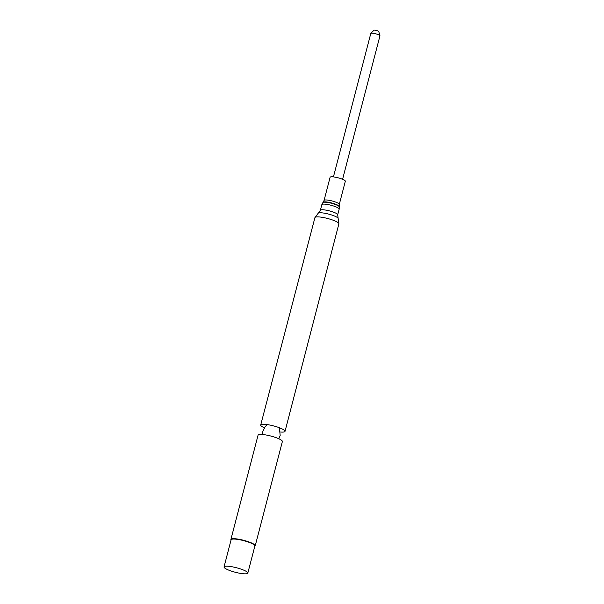 <?xml version="1.0" encoding="UTF-8"?>
<svg xmlns="http://www.w3.org/2000/svg" width="604" height="604" viewBox="0 0 604 604"><rect width="100%" height="100%" fill="white"/><g stroke="black" fill="none" stroke-linecap="round" stroke-linejoin="round"><path stroke-width="0.91" d="M229.694 566.401A12.284 2.333 14.6 0 1 241.985 569.459A12.284 2.333 14.6 0 1 247.806 573.113A12.284 2.333 14.6 0 1 235.333 572.275A12.284 2.333 14.6 0 1 224.039 566.922A12.284 2.333 14.6 0 1 229.694 566.401M224.039 566.922L231.106 539.78A12.284 2.333 14.6 0 1 236.76 539.266A12.284 2.333 14.6 0 1 249.052 542.324A12.284 2.333 14.6 0 1 254.88 545.971L247.806 573.113M231.053 540.006L231.015 539.946A12.571 2.386 14.6 0 1 230.902 539.44A12.571 2.386 14.6 0 1 236.685 538.911A12.571 2.386 14.6 0 1 249.263 542.045A12.571 2.386 14.6 0 1 255.22 545.774A12.571 2.386 14.6 0 1 254.88 546.159L254.82 546.197M230.902 539.44L258.059 435.182A12.571 2.386 14.6 0 1 263.842 434.654A12.571 2.386 14.6 0 1 276.421 437.787A12.571 2.386 14.6 0 1 282.378 441.516L255.22 545.774M264.326 427.798A12.571 2.386 14.6 0 1 260.709 425.012A12.571 2.386 14.6 0 1 260.83 424.793A12.571 2.386 14.6 0 1 266.492 424.491A12.571 2.386 14.6 0 1 285.028 431.097A12.571 2.386 14.6 0 1 285.028 431.354A12.571 2.386 14.6 0 1 280.513 432.019M339.289 204.394A7.867 1.495 14.6 0 0 335.56 202.053A7.867 1.495 14.6 0 0 327.685 200.098A7.867 1.495 14.6 0 0 324.069 200.43L330.101 177.274A7.867 1.495 14.6 0 1 333.718 176.942A7.867 1.495 14.6 0 1 341.592 178.897A7.867 1.495 14.6 0 1 345.322 181.238L339.289 204.394L339.267 206.825A8.494 1.616 14.6 0 0 326.741 202.332A8.494 1.616 14.6 0 0 322.898 202.559L321.849 204.628A8.947 1.699 14.6 0 1 325.971 204.25A8.947 1.699 14.6 0 1 334.933 206.477A8.947 1.699 14.6 0 1 339.176 209.135L337.696 214.798L338.119 218.248A10.404 1.978 14.6 0 0 322.853 212.955A10.404 1.978 14.6 0 0 318.323 213.091L314.926 217.614A12.374 2.348 14.6 0 1 320.626 217.093A12.374 2.348 14.6 0 1 333.015 220.173A12.374 2.348 14.6 0 1 338.882 223.85L285.028 431.354M333.431 176.904L370.803 33.431A4.734 0.898 14.6 0 1 370.856 33.341A4.734 0.898 14.6 0 1 373.227 33.265A4.734 0.898 14.6 0 1 379.961 35.712A4.734 0.898 14.6 0 1 379.961 35.817L342.589 179.29M370.856 33.341L373.982 30.238A2.476 0.468 14.6 0 1 375.22 30.2A2.476 0.468 14.6 0 1 378.746 31.484L379.961 35.712M321.849 204.628L320.377 210.283A8.947 1.699 14.6 0 1 324.499 209.913A8.947 1.699 14.6 0 1 333.453 212.14A8.947 1.699 14.6 0 1 337.696 214.798M324.069 200.43L323.155 202.242A8.32 1.578 14.6 0 1 326.923 202.015A8.32 1.578 14.6 0 1 339.199 206.425M267.376 424.612L265.231 426.567L262.883 431.158L262.574 434.518M278.761 438.738L280.173 435.484L279.403 427.745M314.926 217.614L260.709 425.012M338.882 223.85L338.119 218.248M320.377 210.283L318.323 213.091M339.176 209.135L339.267 206.825"/></g></svg>
